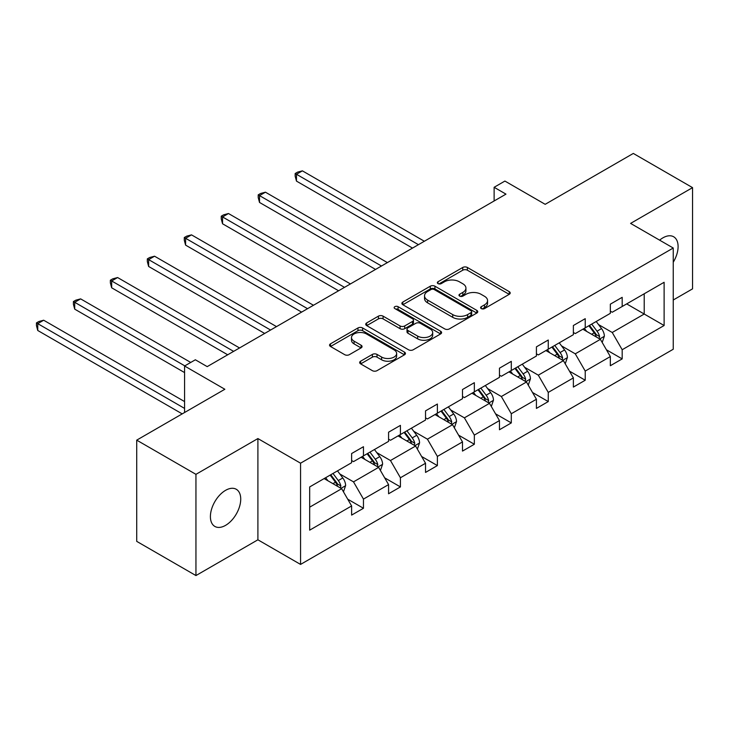 <?xml version="1.0" encoding="UTF-8"?>
<svg xmlns="http://www.w3.org/2000/svg" width="729" height="729" viewBox="0 0 729 729"><rect width="100%" height="100%" fill="white"/><g stroke="black" fill="none" stroke-linecap="round" stroke-linejoin="round"><path stroke-width="1.09" d="M481.277 308.595A2.305 1.33 0 0 0 484.53 308.595L509.243 294.325A3.29 1.895 0 0 0 510.209 292.985A3.29 1.895 0 0 0 509.243 291.646L467.38 267.47A3.29 1.895 0 0 0 462.733 267.47L438.02 281.74A2.305 1.33 0 0 0 437.345 282.679A2.305 1.33 0 0 0 438.02 283.617A2.305 1.33 0 0 0 441.273 283.617L444.471 281.777A10.525 6.078 0 0 1 459.361 281.777L462.851 283.791A10.525 6.078 0 0 1 465.931 288.083A10.525 6.078 0 0 1 462.851 292.384L459.653 294.224A2.305 1.33 0 0 0 458.978 295.163A2.305 1.33 0 0 0 459.653 296.102A2.305 1.33 0 0 0 462.906 296.102L466.104 294.261A10.525 6.078 0 0 1 480.985 294.261L484.475 296.275A10.525 6.078 0 0 1 487.555 300.567A10.525 6.078 0 0 1 484.475 304.868L481.277 306.709A2.305 1.33 0 0 0 480.602 307.656A2.305 1.33 0 0 0 481.277 308.595L481.277 306.709M225.562 525.363A21.442 12.384 120 0 0 239.577 506.464A21.442 12.384 120 0 0 236.287 489.287A21.442 12.384 120 0 0 225.562 490.344A21.442 12.384 120 0 0 211.556 509.243A21.442 12.384 120 0 0 214.845 526.429A21.442 12.384 120 0 0 225.562 525.363M673.241 262.24A21.442 12.384 120 0 0 673.66 236.77A21.442 12.384 120 0 0 662.934 237.836A21.442 12.384 120 0 0 659.627 240.16M673.241 300.002L692.55 288.857L692.55 187.635L633.319 153.436L545.183 204.32L504.905 181.065L494.125 187.289L494.125 200.967M195.946 575.564L257.902 539.797L257.902 438.566L195.946 474.342L195.946 575.564L136.715 541.365L136.715 440.143L224.851 389.259L184.574 366.004L184.574 412.514M195.946 474.342L136.715 440.143M360.636 361.192A3.29 1.895 0 0 0 359.67 362.532A3.29 1.895 0 0 0 360.636 363.88L372.382 370.66A3.29 1.895 0 0 0 377.03 370.66L404.477 354.813A3.29 1.895 0 0 0 405.433 353.474A3.29 1.895 0 0 0 404.477 352.125L362.614 327.959A3.29 1.895 0 0 0 357.966 327.959L330.519 343.806A3.29 1.895 0 0 0 329.554 345.145A3.29 1.895 0 0 0 330.519 346.494L344.708 354.677A3.29 1.895 0 0 0 349.355 354.677L361.101 347.897A3.29 1.895 0 0 0 362.067 346.557A3.29 1.895 0 0 0 361.101 345.218L354.066 341.154A8.794 5.076 0 0 1 351.487 337.563A8.794 5.076 0 0 1 356.918 332.871A8.794 5.076 0 0 1 366.505 333.973L394.07 349.884A8.794 5.076 0 0 1 396.64 353.474A8.794 5.076 0 0 1 391.209 358.167A8.794 5.076 0 0 1 381.622 357.064L377.03 354.412A3.29 1.895 0 0 0 372.382 354.412L360.636 361.192L360.636 363.88M184.574 366.004L195.354 359.78L207.2 366.623L505.972 194.133L494.125 187.289M257.902 438.566L300.558 463.188L673.241 248.024L673.241 349.246L300.558 564.419L300.558 463.188M692.55 187.635L630.594 223.402L673.241 248.024M444.708 328.897A3.29 1.895 0 0 0 449.356 328.897L476.802 313.06A3.29 1.895 0 0 0 477.759 311.711A3.29 1.895 0 0 0 476.802 310.372L434.94 286.205A3.29 1.895 0 0 0 430.292 286.205L402.845 302.043A3.29 1.895 0 0 0 401.879 303.392A3.29 1.895 0 0 0 402.845 304.731L444.708 328.897M395.747 309.087A2.305 1.33 0 0 1 398.08 309.415L398.08 306.681L440.635 331.248A3.29 1.895 0 0 1 441.601 332.597A3.29 1.895 0 0 1 440.635 333.937L413.197 349.783A3.29 1.895 0 0 1 408.541 349.783L366.687 325.608L366.687 322.929A3.29 1.895 0 0 0 365.721 324.268A3.29 1.895 0 0 0 366.687 325.608M366.687 322.929L378.424 316.149A3.29 1.895 0 0 1 383.08 316.149L400.057 325.945A3.29 1.895 0 0 0 404.704 325.945L412.496 321.453A3.29 1.895 0 0 0 413.461 320.104A3.29 1.895 0 0 0 412.496 318.764L394.826 308.558A2.305 1.33 0 0 1 394.152 307.62A2.305 1.33 0 0 1 395.574 306.39A2.305 1.33 0 0 1 398.08 306.681M309.679 486.926L351.615 462.715L351.615 453.547L363.461 446.713L363.461 455.871L388.575 441.373L388.575 432.206L400.421 425.372L400.421 434.539L425.536 420.032L425.536 410.874L437.382 404.03L437.382 413.197L462.496 398.699L462.496 389.532L474.342 382.689L474.342 391.856L499.456 377.358L499.456 368.191L511.302 361.356L511.302 370.514L536.416 356.016L536.416 346.858L548.263 340.015L548.263 349.182L573.377 334.684L573.377 325.517L585.223 318.673L585.223 327.84L610.337 313.342L610.337 304.175L622.183 297.332L622.183 306.499L664.119 282.287L664.119 325.517L622.183 349.729L622.183 358.896L610.337 365.73L610.337 356.563L585.223 371.07L585.223 380.228L573.377 387.072L573.377 377.904L548.263 392.402L548.263 401.57L536.416 408.413L536.416 399.246L511.302 413.744L511.302 422.911L499.456 429.746L499.456 420.587L474.342 435.085L474.342 444.253L462.496 451.087L462.496 441.92L437.382 456.427L437.382 465.585L425.536 472.428L425.536 463.261L400.421 477.759L400.421 486.926L388.575 493.77L388.575 484.603L363.461 499.101L363.461 508.268L351.615 515.102L351.615 505.944L309.679 530.156L309.679 486.926M361.092 457.247L378.624 467.362L353.51 481.869L339.796 473.95M353.51 481.869L363.461 499.101M378.624 467.362L388.575 484.603M351.615 460.528L353.51 461.621L363.461 455.871M398.052 435.906L415.585 446.03L390.471 460.528L376.756 452.609M390.471 460.528L400.421 477.759M415.585 446.03L425.536 463.261M388.575 439.186L390.471 440.28L400.421 434.539M435.013 414.564L452.545 424.688L427.431 439.186L413.717 431.267M427.431 439.186L437.382 456.427M452.545 424.688L462.496 441.92M425.536 417.845L427.431 418.938L437.382 413.197M471.973 393.223L489.505 403.347L464.391 417.845L450.677 409.935M464.391 417.845L474.342 435.085M489.505 403.347L499.456 420.587M462.496 396.512L464.391 397.606L474.342 391.856M508.933 371.89L526.466 382.005L501.352 396.512L487.637 388.593M501.352 396.512L511.302 413.744M526.466 382.005L536.416 399.246M499.456 375.171L501.352 376.264L511.302 370.514M545.893 350.549L563.426 360.673L538.312 375.171L524.598 367.252M538.312 375.171L548.263 392.402M563.426 360.673L573.377 377.904M536.416 353.829L538.312 354.923L548.263 349.182M582.854 329.207L600.386 339.331L575.272 353.829L561.558 345.911M575.272 353.829L585.223 371.07M600.386 339.331L610.337 356.563M573.377 332.488L575.272 333.581L585.223 327.84M626.685 303.902L644.217 314.026L612.232 332.488L598.518 324.578M612.232 332.488L622.183 349.729M664.119 325.517L644.217 314.026L644.217 293.778L664.119 282.287M257.902 539.797L300.558 564.419M610.337 311.155L612.232 312.249L622.183 306.499M309.679 507.174L341.664 488.703L324.132 478.579M341.664 488.703L351.615 505.944M606.428 349.792L622.183 358.896M569.467 371.134L585.223 380.228M532.507 392.475L548.263 401.57M495.547 413.817L511.302 422.911M458.587 435.149L474.342 444.253M421.626 456.491L437.382 465.585M384.666 477.832L400.421 486.926M347.706 499.174L363.461 508.268M482.197 308.914L484.475 307.602A10.525 6.078 0 0 0 487.555 303.31L487.555 300.567M465.931 288.083L465.931 290.816A10.525 6.078 0 0 1 462.851 295.117L460.573 296.43M509.197 294.352L467.38 270.213A3.29 1.895 0 0 0 462.733 270.213L438.94 283.946M476.757 313.078L434.94 288.939A3.29 1.895 0 0 0 430.292 288.939L402.891 304.758M470.989 312.65A2.305 1.33 0 0 0 471.663 311.711A2.305 1.33 0 0 0 470.989 310.773L434.238 289.559A2.305 1.33 0 0 0 430.985 289.559L427.613 291.509A10.525 6.078 0 0 0 424.533 295.801A10.525 6.078 0 0 0 427.613 300.102L452.727 314.6A10.525 6.078 0 0 0 467.617 314.6L470.989 312.65L470.989 315.393A2.305 1.33 0 0 0 471.663 314.454L471.663 311.711M424.533 295.801L424.533 298.535A10.525 6.078 0 0 0 427.613 302.836L427.613 300.102M470.989 315.393L467.617 317.334A10.525 6.078 0 0 1 452.727 317.334L427.613 302.836M366.723 325.635L378.424 318.883L378.424 316.149M413.461 320.104L413.461 322.838A3.29 1.895 0 0 1 412.496 324.186L404.704 328.679A3.29 1.895 0 0 1 400.057 328.679L383.08 318.883A3.29 1.895 0 0 0 378.424 318.883M398.08 309.415L440.589 333.964M417.671 336.115A8.794 5.076 0 0 0 427.258 337.217A8.794 5.076 0 0 0 432.689 332.524A8.794 5.076 0 0 0 430.11 328.934L420.405 323.33A3.29 1.895 0 0 0 415.758 323.33L407.967 327.822A3.29 1.895 0 0 0 407.001 329.171A3.29 1.895 0 0 0 407.967 330.51L417.671 336.115L417.671 338.857A8.794 5.076 0 0 0 427.258 339.951A8.794 5.076 0 0 0 432.689 335.258L432.689 332.524M407.001 329.171L407.001 331.905A3.29 1.895 0 0 0 407.967 333.244L407.967 330.51M417.671 338.857L407.967 333.244M396.64 353.474L396.64 356.208A8.794 5.076 0 0 1 391.209 360.901A8.794 5.076 0 0 1 381.622 359.798L377.03 357.146A3.29 1.895 0 0 0 372.382 357.146L360.682 363.899M351.487 337.563L351.487 340.297A8.794 5.076 0 0 0 354.066 343.888L354.066 341.154M361.055 347.924L354.066 343.888M404.431 354.841L362.614 330.693A3.29 1.895 0 0 0 357.966 330.693L330.565 346.512M602.181 342.448L604.368 336.16A8.876 5.13 -120 0 0 601.534 328.597L596.213 321.498M586.672 331.413L584.366 328.332M424.351 241.253L302.398 170.85L296.475 174.267L296.475 181.111L412.505 248.097M599.074 338.575L599.575 336.534A8.876 5.13 -120 0 0 597.033 331.194L591.711 324.095M589.488 325.38L595.338 333.189A4.52 2.615 60 0 1 596.158 334.565L599.575 336.534M588.868 325.735L594.19 332.834A8.876 5.13 60 0 1 596.395 337.026M296.475 181.111L295.172 176.254L295.172 173.52L418.428 244.671M295.172 173.52L297.541 172.144L302.398 170.85M565.221 363.789L567.408 357.492A8.876 5.13 -120 0 0 564.574 349.938L559.252 342.83M549.712 352.754L547.406 349.674M387.391 262.595L265.438 192.192L259.515 195.609L259.515 202.443L375.544 269.429M562.114 359.916L562.606 357.875A8.876 5.13 -120 0 0 560.072 352.535L554.751 345.437M552.527 346.722L558.378 354.531A4.52 2.615 60 0 1 559.198 355.907L562.606 357.875M551.908 347.077L557.229 354.176A8.876 5.13 60 0 1 559.435 358.367M259.515 202.443L258.212 197.586L258.212 194.853L381.467 266.012M258.212 194.853L260.581 193.486L265.438 192.192M528.261 385.131L530.439 378.834A8.876 5.13 -120 0 0 527.614 371.271L522.292 364.172M512.751 374.095L510.446 371.015M350.421 283.927L228.478 213.524L222.555 216.95L222.555 223.785L338.575 290.771M525.153 381.249L525.645 379.217A8.876 5.13 -120 0 0 523.112 373.877L517.79 366.769M515.567 368.054L521.417 375.872A4.52 2.615 60 0 1 522.237 377.248L525.645 379.217M514.947 368.418L520.269 375.517A8.876 5.13 60 0 1 522.474 379.709M222.555 223.785L221.252 218.928L221.252 216.194L344.498 287.354M221.252 216.194L223.621 214.827L228.478 213.524M491.3 406.463L493.478 400.175A8.876 5.13 -120 0 0 490.644 392.612L485.332 385.513M475.791 395.428L473.486 392.348M313.461 305.269L191.517 234.866L185.594 238.283L185.594 245.126L301.615 312.112M488.193 402.59L488.685 400.549A8.876 5.13 -120 0 0 486.143 395.209L480.83 388.11M478.607 389.395L484.457 397.214A4.52 2.615 60 0 1 485.277 398.581L488.685 400.549M477.987 389.751L483.3 396.849A8.876 5.13 60 0 1 485.514 401.05M185.594 245.126L184.291 240.269L184.291 237.536L307.538 308.686M184.291 237.536L186.66 236.169L191.517 234.866M454.34 427.805L456.518 421.517A8.876 5.13 -120 0 0 453.684 413.954L448.371 406.855M438.831 416.769L436.525 413.689M276.501 326.61L154.557 256.207L148.634 259.624L148.634 266.468L264.654 333.445M451.233 423.932L451.725 421.891A8.876 5.13 -120 0 0 449.182 416.551L443.87 409.452M441.646 410.737L447.497 418.546A4.52 2.615 60 0 1 448.317 419.922L451.725 421.891M441.027 411.092L446.339 418.191A8.876 5.13 60 0 1 448.554 422.383M148.634 266.468L147.331 261.611L147.331 258.868L270.577 330.027M147.331 258.868L149.7 257.501L154.557 256.207M417.38 449.146L419.558 442.849A8.876 5.13 -120 0 0 416.724 435.295L411.411 428.187M401.87 438.111L399.565 435.031M239.54 347.952L117.597 277.539L111.674 280.966L111.674 287.8L227.694 354.786M414.272 445.273L414.765 443.232A8.876 5.13 -120 0 0 412.222 437.892L406.91 430.793M404.686 432.078L410.536 439.888A4.52 2.615 60 0 1 411.356 441.264L414.765 443.232M404.066 432.434L409.379 439.532A8.876 5.13 60 0 1 411.593 443.724M111.674 287.8L110.371 282.943L110.371 280.209L233.617 351.369M110.371 280.209L112.74 278.843L117.597 277.539M380.42 470.487L382.597 464.191A8.876 5.13 -120 0 0 379.763 456.627L374.451 449.529M364.91 459.452L362.605 456.372M190.734 362.45L80.637 298.881L74.713 302.298L74.713 309.142L184.574 372.574M377.312 466.606L377.804 464.573A8.876 5.13 -120 0 0 375.262 459.234L369.949 452.126M367.726 453.411L373.576 461.229A4.52 2.615 60 0 1 374.396 462.605L377.804 464.573M367.106 453.766L372.419 460.874A8.876 5.13 60 0 1 374.633 465.066M74.713 309.142L73.41 304.285L73.41 301.551L184.811 365.867M73.41 301.551L75.78 300.184L80.637 298.881M343.459 491.82L345.637 485.532A8.876 5.13 -120 0 0 342.803 477.969L337.491 470.87M327.95 480.785L325.644 477.705M184.574 401.57L43.676 320.222L37.753 323.64L37.753 330.483L182.204 413.881M340.352 487.947L340.844 485.906A8.876 5.13 -120 0 0 338.302 480.566L332.989 473.467M330.756 474.752L336.616 482.571A4.52 2.615 60 0 1 337.436 483.938L340.844 485.906M330.146 475.108L335.458 482.206A8.876 5.13 60 0 1 337.673 486.407M37.753 330.483L36.45 325.626L36.45 322.892L184.574 408.413M36.45 322.892L38.819 321.525L43.676 320.222M484.475 307.602L484.475 304.868M459.653 296.102L459.653 294.224M462.851 295.117L462.851 292.384M438.02 283.617L438.02 281.74M462.733 270.213L462.733 267.47M467.38 270.213L467.38 267.47M509.243 294.325L509.243 291.646M402.845 304.731L402.845 302.043M430.292 288.939L430.292 286.205M434.94 288.939L434.94 286.205M476.802 313.06L476.802 310.372M452.727 317.334L452.727 314.6M467.617 317.334L467.617 314.6M383.08 318.883L383.08 316.149M400.057 328.679L400.057 325.945M404.704 328.679L404.704 325.945M412.496 324.186L412.496 321.453M440.635 333.937L440.635 331.248M372.382 357.146L372.382 354.412M377.03 357.146L377.03 354.412M381.622 359.798L381.622 357.064M361.101 347.897L361.101 345.218M330.519 346.494L330.519 343.806M357.966 330.693L357.966 327.959M362.614 330.693L362.614 327.959M404.477 354.813L404.477 352.125M599.748 338.958L604.305 336.324M597.033 331.194L601.534 328.597M591.666 334.292L594.19 332.834M562.788 360.299L567.344 357.666M560.072 352.535L564.574 349.938M554.696 355.634L557.229 354.176M525.828 381.641L530.384 379.007M523.112 373.877L527.614 371.271M517.736 376.975L520.269 375.517M488.867 402.982L493.424 400.349M486.143 395.209L490.644 392.612M480.776 398.307L483.3 396.849M451.907 424.314L456.463 421.681M449.182 416.551L453.684 413.954M443.815 419.649L446.339 418.191M414.938 445.656L419.503 443.022M412.222 437.892L416.724 435.295M406.855 440.99L409.379 439.532M377.977 466.997L382.543 464.364M375.262 459.234L379.763 456.627M369.895 462.332L372.419 460.874M341.017 488.339L345.582 485.705M338.302 480.566L342.803 477.969M332.934 483.664L335.458 482.206"/></g></svg>
